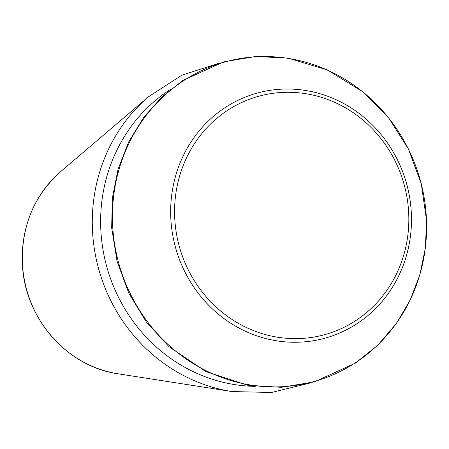 <?xml version="1.0" encoding="UTF-8"?>
<svg xmlns="http://www.w3.org/2000/svg" width="449" height="449" viewBox="0 0 449 449"><rect width="100%" height="100%" fill="white"/><g stroke="black" fill="none" stroke-linecap="round" stroke-linejoin="round"><path stroke-width="0.67" d="M255.217 386.365A160.557 151.347 -105.8 0 1 100.958 232.122A160.557 151.347 -105.8 0 1 171.153 88.936M112.766 227.548A165.889 156.37 -105.8 0 1 259.129 56.63A165.889 156.37 -105.8 0 1 426.269 215.907A165.889 156.37 -105.8 0 1 279.901 386.825A165.889 156.37 -105.8 0 1 112.766 227.548M411.217 211.176A127.151 119.855 -105.8 0 1 237.891 327.461A127.151 119.855 -105.8 0 1 224.102 108.276A127.151 119.855 -105.8 0 1 411.217 211.176M408.584 211.114A123.688 116.594 74.2 0 0 226.565 111.015A123.688 116.594 74.2 0 0 239.979 324.234A123.688 116.594 74.2 0 0 408.584 211.114M60.924 171.389C33.754 195.742 20.929 226.947 22.45 265.011C24.841 318.453 67.462 366.934 118.138 373.809A114.585 108.013 -105.8 0 1 22.506 264.961A114.585 108.013 -105.8 0 1 60.924 171.389L148.585 96.726L181.828 75.191L219.37 63.146M118.138 373.809L231.914 391.545A166.888 157.318 -105.8 0 1 92.629 233.009A166.888 157.318 -105.8 0 1 148.585 96.726M111.678 227.8L112.345 198.121L118.065 169.206L128.638 141.985L143.736 117.335L161.797 97.057L182.962 80.393L223.798 61.822L255.75 56.473L288.269 58.162L327.478 69.977L362.831 91.804L388.581 117.767L408.382 148.905L421.252 183.675L426.55 220.341L425.388 247.966L419.849 274.861L410.094 300.274L396.388 323.499L377.643 345.326L355.367 363.14L314.558 381.83L281.349 387.324L247.567 385.22L205.883 371.587L168.97 346.667L146.318 321.961L128.773 293.096L117.066 261.267L111.678 227.8M309.804 383.098L271.505 392.488L231.914 391.545"/></g></svg>
